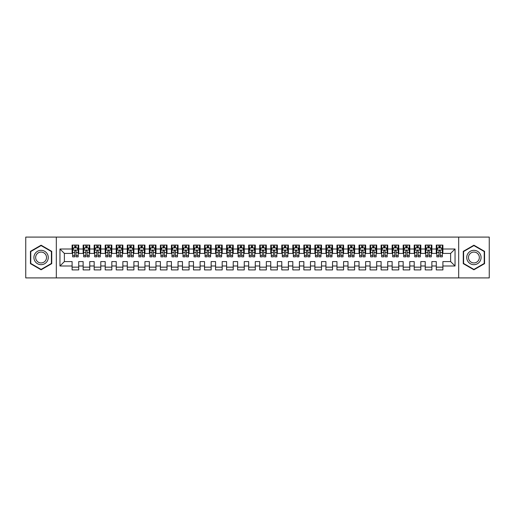 <?xml version="1.0" encoding="UTF-8"?>
<svg xmlns="http://www.w3.org/2000/svg" width="515" height="515" viewBox="0 0 515 515"><rect width="100%" height="100%" fill="white"/><g stroke="black" fill="none" stroke-linecap="round" stroke-linejoin="round"><path stroke-width="0.77" d="M458.678 277.913L489.25 277.913L489.25 237.087L458.678 237.087L458.678 277.913L56.322 277.913L56.322 237.087L25.75 237.087L25.75 277.913L56.322 277.913M458.678 237.087L56.322 237.087M59.959 265.998L59.959 249.003L72.1 249.003L72.1 253.419L64.375 253.419L64.375 261.581L59.959 265.998L72.1 265.998L72.1 269.918L78.724 269.918L78.724 265.998L83.134 265.998L83.134 269.918L89.758 269.918L89.758 265.998L94.174 265.998L94.174 269.918L100.792 269.918L100.792 265.998L105.208 265.998L105.208 269.918L111.826 269.918L111.826 265.998L116.242 265.998L116.242 269.918L122.866 269.918L122.866 265.998L127.276 265.998L127.276 269.918L133.9 269.918L133.9 265.998L138.316 265.998L138.316 269.918L144.934 269.918L144.934 265.998L149.35 265.998L149.35 269.918L155.974 269.918L155.974 265.998L160.384 265.998L160.384 269.918L167.008 269.918L167.008 265.998L171.424 265.998L171.424 269.918L178.042 269.918L178.042 265.998L182.458 265.998L182.458 269.918L189.076 269.918L189.076 265.998L193.492 265.998L193.492 269.918L200.116 269.918L200.116 265.998L204.526 265.998L204.526 269.918L211.15 269.918L211.15 265.998L215.566 265.998L215.566 269.918L222.184 269.918L222.184 265.998L226.6 265.998L226.6 269.918L233.224 269.918L233.224 265.998L237.634 265.998L237.634 269.918L244.258 269.918L244.258 265.998L248.674 265.998L248.674 269.918L255.292 269.918L255.292 265.998L259.708 265.998L259.708 269.918L266.326 269.918L266.326 265.998L270.742 265.998L270.742 269.918L277.366 269.918L277.366 265.998L281.776 265.998L281.776 269.918L288.4 269.918L288.4 265.998L292.816 265.998L292.816 269.918L299.434 269.918L299.434 265.998L303.85 265.998L303.85 269.918L310.474 269.918L310.474 265.998L314.884 265.998L314.884 269.918L321.508 269.918L321.508 265.998L325.924 265.998L325.924 269.918L332.542 269.918L332.542 265.998L336.958 265.998L336.958 269.918L343.576 269.918L343.576 265.998L347.992 265.998L347.992 269.918L354.616 269.918L354.616 265.998L359.026 265.998L359.026 269.918L365.65 269.918L365.65 265.998L370.066 265.998L370.066 269.918L376.684 269.918L376.684 265.998L381.1 265.998L381.1 269.918L387.724 269.918L387.724 265.998L392.134 265.998L392.134 269.918L398.758 269.918L398.758 265.998L403.174 265.998L403.174 269.918L409.792 269.918L409.792 265.998L414.208 265.998L414.208 269.918L420.826 269.918L420.826 265.998L425.242 265.998L425.242 269.918L431.866 269.918L431.866 265.998L436.276 265.998L436.276 269.918L442.9 269.918L442.9 261.581L450.625 261.581L450.625 253.419L442.9 253.419L442.9 249.003L455.041 249.003L455.041 265.998L442.9 265.998M442.9 249.003L442.9 245.082L436.276 245.082L436.276 249.003L431.866 249.003L431.866 245.082L425.242 245.082L425.242 249.003L420.826 249.003L420.826 245.082L414.208 245.082L414.208 249.003L409.792 249.003L409.792 245.082L403.174 245.082L403.174 249.003L398.758 249.003L398.758 245.082L392.134 245.082L392.134 249.003L387.724 249.003L387.724 245.082L381.1 245.082L381.1 249.003L376.684 249.003L376.684 245.082L370.066 245.082L370.066 249.003L365.65 249.003L365.65 245.082L359.026 245.082L359.026 249.003L354.616 249.003L354.616 245.082L347.992 245.082L347.992 249.003L343.576 249.003L343.576 245.082L336.958 245.082L336.958 249.003L332.542 249.003L332.542 245.082L325.924 245.082L325.924 249.003L321.508 249.003L321.508 245.082L314.884 245.082L314.884 249.003L310.474 249.003L310.474 245.082L303.85 245.082L303.85 249.003L299.434 249.003L299.434 245.082L292.816 245.082L292.816 249.003L288.4 249.003L288.4 245.082L281.776 245.082L281.776 249.003L277.366 249.003L277.366 245.082L270.742 245.082L270.742 249.003L266.326 249.003L266.326 245.082L259.708 245.082L259.708 249.003L255.292 249.003L255.292 245.082L248.674 245.082L248.674 249.003L244.258 249.003L244.258 245.082L237.634 245.082L237.634 249.003L233.224 249.003L233.224 245.082L226.6 245.082L226.6 249.003L222.184 249.003L222.184 245.082L215.566 245.082L215.566 249.003L211.15 249.003L211.15 245.082L204.526 245.082L204.526 249.003L200.116 249.003L200.116 245.082L193.492 245.082L193.492 249.003L189.076 249.003L189.076 245.082L182.458 245.082L182.458 249.003L178.042 249.003L178.042 245.082L171.424 245.082L171.424 249.003L167.008 249.003L167.008 245.082L160.384 245.082L160.384 249.003L155.974 249.003L155.974 245.082L149.35 245.082L149.35 249.003L144.934 249.003L144.934 245.082L138.316 245.082L138.316 249.003L133.9 249.003L133.9 245.082L127.276 245.082L127.276 249.003L122.866 249.003L122.866 245.082L116.242 245.082L116.242 249.003L111.826 249.003L111.826 245.082L105.208 245.082L105.208 249.003L100.792 249.003L100.792 245.082L94.174 245.082L94.174 249.003L89.758 249.003L89.758 245.082L83.134 245.082L83.134 249.003L78.724 249.003L78.724 245.082L72.1 245.082L72.1 249.003M431.866 265.998L431.866 261.581L436.276 261.581L436.276 265.998M455.041 249.003L450.625 253.419M420.826 265.998L420.826 261.581L425.242 261.581L425.242 265.998M436.276 249.003L436.276 253.419L431.866 253.419L431.866 249.003M409.792 265.998L409.792 261.581L414.208 261.581L414.208 265.998M425.242 249.003L425.242 253.419L420.826 253.419L420.826 249.003M398.758 265.998L398.758 261.581L403.174 261.581L403.174 265.998M414.208 249.003L414.208 253.419L409.792 253.419L409.792 249.003M387.724 265.998L387.724 261.581L392.134 261.581L392.134 265.998M403.174 249.003L403.174 253.419L398.758 253.419L398.758 249.003M376.684 265.998L376.684 261.581L381.1 261.581L381.1 265.998M392.134 249.003L392.134 253.419L387.724 253.419L387.724 249.003M365.65 265.998L365.65 261.581L370.066 261.581L370.066 265.998M381.1 249.003L381.1 253.419L376.684 253.419L376.684 249.003M354.616 265.998L354.616 261.581L359.026 261.581L359.026 265.998M370.066 249.003L370.066 253.419L365.65 253.419L365.65 249.003M343.576 265.998L343.576 261.581L347.992 261.581L347.992 265.998M359.026 249.003L359.026 253.419L354.616 253.419L354.616 249.003M332.542 265.998L332.542 261.581L336.958 261.581L336.958 265.998M347.992 249.003L347.992 253.419L343.576 253.419L343.576 249.003M321.508 265.998L321.508 261.581L325.924 261.581L325.924 265.998M336.958 249.003L336.958 253.419L332.542 253.419L332.542 249.003M310.474 265.998L310.474 261.581L314.884 261.581L314.884 265.998M325.924 249.003L325.924 253.419L321.508 253.419L321.508 249.003M299.434 265.998L299.434 261.581L303.85 261.581L303.85 265.998M314.884 249.003L314.884 253.419L310.474 253.419L310.474 249.003M288.4 265.998L288.4 261.581L292.816 261.581L292.816 265.998M303.85 249.003L303.85 253.419L299.434 253.419L299.434 249.003M277.366 265.998L277.366 261.581L281.776 261.581L281.776 265.998M292.816 249.003L292.816 253.419L288.4 253.419L288.4 249.003M266.326 265.998L266.326 261.581L270.742 261.581L270.742 265.998M281.776 249.003L281.776 253.419L277.366 253.419L277.366 249.003M255.292 265.998L255.292 261.581L259.708 261.581L259.708 265.998M270.742 249.003L270.742 253.419L266.326 253.419L266.326 249.003M244.258 265.998L244.258 261.581L248.674 261.581L248.674 265.998M259.708 249.003L259.708 253.419L255.292 253.419L255.292 249.003M233.224 265.998L233.224 261.581L237.634 261.581L237.634 265.998M248.674 249.003L248.674 253.419L244.258 253.419L244.258 249.003M222.184 265.998L222.184 261.581L226.6 261.581L226.6 265.998M237.634 249.003L237.634 253.419L233.224 253.419L233.224 249.003M211.15 265.998L211.15 261.581L215.566 261.581L215.566 265.998M226.6 249.003L226.6 253.419L222.184 253.419L222.184 249.003M200.116 265.998L200.116 261.581L204.526 261.581L204.526 265.998M215.566 249.003L215.566 253.419L211.15 253.419L211.15 249.003M189.076 265.998L189.076 261.581L193.492 261.581L193.492 265.998M204.526 249.003L204.526 253.419L200.116 253.419L200.116 249.003M178.042 265.998L178.042 261.581L182.458 261.581L182.458 265.998M193.492 249.003L193.492 253.419L189.076 253.419L189.076 249.003M167.008 265.998L167.008 261.581L171.424 261.581L171.424 265.998M182.458 249.003L182.458 253.419L178.042 253.419L178.042 249.003M155.974 265.998L155.974 261.581L160.384 261.581L160.384 265.998M171.424 249.003L171.424 253.419L167.008 253.419L167.008 249.003M144.934 265.998L144.934 261.581L149.35 261.581L149.35 265.998M160.384 249.003L160.384 253.419L155.974 253.419L155.974 249.003M133.9 265.998L133.9 261.581L138.316 261.581L138.316 265.998M149.35 249.003L149.35 253.419L144.934 253.419L144.934 249.003M122.866 265.998L122.866 261.581L127.276 261.581L127.276 265.998M138.316 249.003L138.316 253.419L133.9 253.419L133.9 249.003M111.826 265.998L111.826 261.581L116.242 261.581L116.242 265.998M127.276 249.003L127.276 253.419L122.866 253.419L122.866 249.003M100.792 265.998L100.792 261.581L105.208 261.581L105.208 265.998M116.242 249.003L116.242 253.419L111.826 253.419L111.826 249.003M89.758 265.998L89.758 261.581L94.174 261.581L94.174 265.998M105.208 249.003L105.208 253.419L100.792 253.419L100.792 249.003M78.724 265.998L78.724 261.581L83.134 261.581L83.134 265.998M94.174 249.003L94.174 253.419L89.758 253.419L89.758 249.003M64.375 261.581L72.1 261.581L72.1 265.998M83.134 249.003L83.134 253.419L78.724 253.419L78.724 249.003M436.276 247.844L436.829 247.844M442.346 247.844L442.9 247.844M425.242 247.844L425.796 247.844M431.313 247.844L431.866 247.844M414.208 247.844L414.762 247.844M420.279 247.844L420.826 247.844M403.174 247.844L403.721 247.844M409.238 247.844L409.792 247.844M392.134 247.844L392.688 247.844M398.204 247.844L398.758 247.844M381.1 247.844L381.654 247.844M387.171 247.844L387.724 247.844M370.066 247.844L370.613 247.844M376.137 247.844L376.684 247.844M359.026 247.844L359.579 247.844M365.096 247.844L365.65 247.844M347.992 247.844L348.546 247.844M354.062 247.844L354.616 247.844M336.958 247.844L337.512 247.844M343.029 247.844L343.576 247.844M325.924 247.844L326.471 247.844M331.988 247.844L332.542 247.844M314.884 247.844L315.438 247.844M320.954 247.844L321.508 247.844M303.85 247.844L304.404 247.844M309.921 247.844L310.474 247.844M292.816 247.844L293.363 247.844M298.887 247.844L299.434 247.844M281.776 247.844L282.329 247.844M287.846 247.844L288.4 247.844M270.742 247.844L271.296 247.844M276.812 247.844L277.366 247.844M259.708 247.844L260.262 247.844M265.779 247.844L266.326 247.844M248.674 247.844L249.221 247.844M254.738 247.844L255.292 247.844M237.634 247.844L238.188 247.844M243.704 247.844L244.258 247.844M226.6 247.844L227.154 247.844M232.671 247.844L233.224 247.844M215.566 247.844L216.113 247.844M221.637 247.844L222.184 247.844M204.526 247.844L205.079 247.844M210.596 247.844L211.15 247.844M193.492 247.844L194.046 247.844M199.562 247.844L200.116 247.844M182.458 247.844L183.012 247.844M188.529 247.844L189.076 247.844M171.424 247.844L171.971 247.844M177.488 247.844L178.042 247.844M160.384 247.844L160.938 247.844M166.454 247.844L167.008 247.844M149.35 247.844L149.904 247.844M155.421 247.844L155.974 247.844M138.316 247.844L138.863 247.844M144.387 247.844L144.934 247.844M127.276 247.844L127.829 247.844M133.346 247.844L133.9 247.844M116.242 247.844L116.796 247.844M122.313 247.844L122.866 247.844M105.208 247.844L105.762 247.844M111.279 247.844L111.826 247.844M94.174 247.844L94.721 247.844M100.238 247.844L100.792 247.844M83.134 247.844L83.688 247.844M89.204 247.844L89.758 247.844M72.1 247.844L72.654 247.844M78.171 247.844L78.724 247.844M72.1 267.156L78.724 267.156M83.134 267.156L89.758 267.156M94.174 267.156L100.792 267.156M105.208 267.156L111.826 267.156M116.242 267.156L122.866 267.156M127.276 267.156L133.9 267.156M138.316 267.156L144.934 267.156M149.35 267.156L155.974 267.156M160.384 267.156L167.008 267.156M171.424 267.156L178.042 267.156M182.458 267.156L189.076 267.156M193.492 267.156L200.116 267.156M204.526 267.156L211.15 267.156M215.566 267.156L222.184 267.156M226.6 267.156L233.224 267.156M237.634 267.156L244.258 267.156M248.674 267.156L255.292 267.156M259.708 267.156L266.326 267.156M270.742 267.156L277.366 267.156M281.776 267.156L288.4 267.156M292.816 267.156L299.434 267.156M303.85 267.156L310.474 267.156M314.884 267.156L321.508 267.156M325.924 267.156L332.542 267.156M336.958 267.156L343.576 267.156M347.992 267.156L354.616 267.156M359.026 267.156L365.65 267.156M370.066 267.156L376.684 267.156M381.1 267.156L387.724 267.156M392.134 267.156L398.758 267.156M403.174 267.156L409.792 267.156M414.208 267.156L420.826 267.156M425.242 267.156L431.866 267.156M436.276 267.156L442.9 267.156M59.959 249.003L64.375 253.419M450.625 261.581L455.041 265.998M51.738 251.352L41.091 245.204L30.443 251.352L30.443 263.648L41.091 269.796L51.738 263.648L51.738 251.352M463.262 251.352L463.262 263.648L473.909 269.796L484.557 263.648L484.557 251.352L473.909 245.204L463.262 251.352M76.072 246.518L74.746 246.518M78.171 255.453L76.072 255.453L76.072 256.837L78.171 256.837L78.171 250.103L77.063 247.902L73.754 247.902L72.654 250.103L72.654 256.837L74.746 256.837L74.746 255.453L72.654 255.453M72.654 250.103L72.654 245.082M78.171 250.103L78.171 245.082M74.746 247.902L74.746 245.082M76.072 245.082L76.072 247.902M76.072 255.453L76.072 250.934C75.634 250.084 75.19 250.084 74.746 250.934L74.746 255.453M76.072 247.844L74.746 247.844M87.106 246.518L85.786 246.518M89.204 255.453L87.106 255.453L87.106 256.837L89.204 256.837L89.204 250.103L88.104 247.902L84.788 247.902L83.688 250.103L83.688 256.837L85.786 256.837L85.786 255.453L83.688 255.453M83.688 250.103L83.688 245.082M89.204 250.103L89.204 245.082M85.786 247.902L85.786 245.082M87.106 245.082L87.106 247.902M87.106 255.453L87.106 250.934C86.668 250.084 86.224 250.084 85.786 250.934L85.786 255.453M87.106 247.844L85.786 247.844M98.146 246.518L96.82 246.518M100.238 255.453L98.146 255.453L98.146 256.837L100.238 256.837L100.238 250.103L99.138 247.902L95.829 247.902L94.721 250.103L94.721 256.837L96.82 256.837L96.82 255.453L94.721 255.453M94.721 250.103L94.721 245.082M100.238 250.103L100.238 245.082M96.82 247.902L96.82 245.082M98.146 245.082L98.146 247.902M98.146 255.453L98.146 250.934C97.702 250.084 97.264 250.084 96.82 250.934L96.82 255.453M98.146 247.844L96.82 247.844M47.303 253.914A7.171 7.171 0 0 0 37.505 251.288A7.171 7.171 0 0 0 34.878 261.086A7.171 7.171 0 0 0 44.676 263.712A7.171 7.171 0 0 0 47.303 253.914M45.79 254.783A5.433 5.433 0 0 0 38.374 252.794A5.433 5.433 0 0 0 36.385 260.217A5.433 5.433 0 0 0 43.807 262.206A5.433 5.433 0 0 0 45.79 254.783M41.091 269.416L30.771 263.455L30.771 251.545L41.091 245.584L51.41 251.545L51.41 263.455L41.091 269.416M480.122 253.914A7.171 7.171 0 0 0 470.324 251.288A7.171 7.171 0 0 0 467.697 261.086A7.171 7.171 0 0 0 477.495 263.712A7.171 7.171 0 0 0 480.122 253.914M478.615 254.783A5.433 5.433 0 0 0 471.193 252.794A5.433 5.433 0 0 0 469.21 260.217A5.433 5.433 0 0 0 476.626 262.206A5.433 5.433 0 0 0 478.615 254.783M473.909 269.416L463.59 263.455L463.59 251.545L473.909 245.584L484.229 251.545L484.229 263.455L473.909 269.416M109.18 246.518L107.854 246.518M111.279 255.453L109.18 255.453L109.18 256.837L111.279 256.837L111.279 250.103L110.171 247.902L106.863 247.902L105.762 250.103L105.762 256.837L107.854 256.837L107.854 255.453L105.762 255.453M105.762 250.103L105.762 245.082M111.279 250.103L111.279 245.082M107.854 247.902L107.854 245.082M109.18 245.082L109.18 247.902M109.18 255.453L109.18 250.934C108.742 250.084 108.298 250.084 107.854 250.934L107.854 255.453M109.18 247.844L107.854 247.844M120.214 246.518L118.894 246.518M122.313 255.453L120.214 255.453L120.214 256.837L122.313 256.837L122.313 250.103L121.212 247.902L117.896 247.902L116.796 250.103L116.796 256.837L118.894 256.837L118.894 255.453L116.796 255.453M116.796 250.103L116.796 245.082M122.313 250.103L122.313 245.082M118.894 247.902L118.894 245.082M120.214 245.082L120.214 247.902M120.214 255.453L120.214 250.934C119.776 250.084 119.332 250.084 118.894 250.934L118.894 255.453M120.214 247.844L118.894 247.844M131.254 246.518L129.928 246.518M133.346 255.453L131.254 255.453L131.254 256.837L133.346 256.837L133.346 250.103L132.246 247.902L128.937 247.902L127.829 250.103L127.829 256.837L129.928 256.837L129.928 255.453L127.829 255.453M127.829 250.103L127.829 245.082M133.346 250.103L133.346 245.082M129.928 247.902L129.928 245.082M131.254 245.082L131.254 247.902M131.254 255.453L131.254 250.934C130.81 250.084 130.372 250.084 129.928 250.934L129.928 255.453M131.254 247.844L129.928 247.844M142.288 246.518L140.962 246.518M144.387 255.453L142.288 255.453L142.288 256.837L144.387 256.837L144.387 250.103L143.279 247.902L139.971 247.902L138.863 250.103L138.863 256.837L140.962 256.837L140.962 255.453L138.863 255.453M138.863 250.103L138.863 245.082M144.387 250.103L144.387 245.082M140.962 247.902L140.962 245.082M142.288 245.082L142.288 247.902M142.288 255.453L142.288 250.934C141.844 250.084 141.406 250.084 140.962 250.934L140.962 255.453M142.288 247.844L140.962 247.844M153.322 246.518L151.996 246.518M155.421 255.453L153.322 255.453L153.322 256.837L155.421 256.837L155.421 250.103L154.313 247.902L151.004 247.902L149.904 250.103L149.904 256.837L151.996 256.837L151.996 255.453L149.904 255.453M149.904 250.103L149.904 245.082M155.421 250.103L155.421 245.082M151.996 247.902L151.996 245.082M153.322 245.082L153.322 247.902M153.322 255.453L153.322 250.934C152.884 250.084 152.44 250.084 151.996 250.934L151.996 255.453M153.322 247.844L151.996 247.844M164.356 246.518L163.036 246.518M166.454 255.453L164.356 255.453L164.356 256.837L166.454 256.837L166.454 250.103L165.354 247.902L162.038 247.902L160.938 250.103L160.938 256.837L163.036 256.837L163.036 255.453L160.938 255.453M160.938 250.103L160.938 245.082M166.454 250.103L166.454 245.082M163.036 247.902L163.036 245.082M164.356 245.082L164.356 247.902M164.356 255.453L164.356 250.934C163.918 250.084 163.474 250.084 163.036 250.934L163.036 255.453M164.356 247.844L163.036 247.844M175.396 246.518L174.07 246.518M177.488 255.453L175.396 255.453L175.396 256.837L177.488 256.837L177.488 250.103L176.388 247.902L173.079 247.902L171.971 250.103L171.971 256.837L174.07 256.837L174.07 255.453L171.971 255.453M171.971 250.103L171.971 245.082M177.488 250.103L177.488 245.082M174.07 247.902L174.07 245.082M175.396 245.082L175.396 247.902M175.396 255.453L175.396 250.934C174.952 250.084 174.514 250.084 174.07 250.934L174.07 255.453M175.396 247.844L174.07 247.844M186.43 246.518L185.104 246.518M188.529 255.453L186.43 255.453L186.43 256.837L188.529 256.837L188.529 250.103L187.421 247.902L184.113 247.902L183.012 250.103L183.012 256.837L185.104 256.837L185.104 255.453L183.012 255.453M183.012 250.103L183.012 245.082M188.529 250.103L188.529 245.082M185.104 247.902L185.104 245.082M186.43 245.082L186.43 247.902M186.43 255.453L186.43 250.934C185.992 250.084 185.548 250.084 185.104 250.934L185.104 255.453M186.43 247.844L185.104 247.844M197.464 246.518L196.144 246.518M199.562 255.453L197.464 255.453L197.464 256.837L199.562 256.837L199.562 250.103L198.462 247.902L195.146 247.902L194.046 250.103L194.046 256.837L196.144 256.837L196.144 255.453L194.046 255.453M194.046 250.103L194.046 245.082M199.562 250.103L199.562 245.082M196.144 247.902L196.144 245.082M197.464 245.082L197.464 247.902M197.464 255.453L197.464 250.934C197.026 250.084 196.582 250.084 196.144 250.934L196.144 255.453M197.464 247.844L196.144 247.844M208.504 246.518L207.178 246.518M210.596 255.453L208.504 255.453L208.504 256.837L210.596 256.837L210.596 250.103L209.496 247.902L206.187 247.902L205.079 250.103L205.079 256.837L207.178 256.837L207.178 255.453L205.079 255.453M205.079 250.103L205.079 245.082M210.596 250.103L210.596 245.082M207.178 247.902L207.178 245.082M208.504 245.082L208.504 247.902M208.504 255.453L208.504 250.934C208.06 250.084 207.622 250.084 207.178 250.934L207.178 255.453M208.504 247.844L207.178 247.844M219.538 246.518L218.212 246.518M221.637 255.453L219.538 255.453L219.538 256.837L221.637 256.837L221.637 250.103L220.529 247.902L217.221 247.902L216.113 250.103L216.113 256.837L218.212 256.837L218.212 255.453L216.113 255.453M216.113 250.103L216.113 245.082M221.637 250.103L221.637 245.082M218.212 247.902L218.212 245.082M219.538 245.082L219.538 247.902M219.538 255.453L219.538 250.934C219.094 250.084 218.656 250.084 218.212 250.934L218.212 255.453M219.538 247.844L218.212 247.844M230.572 246.518L229.246 246.518M232.671 255.453L230.572 255.453L230.572 256.837L232.671 256.837L232.671 250.103L231.563 247.902L228.254 247.902L227.154 250.103L227.154 256.837L229.246 256.837L229.246 255.453L227.154 255.453M227.154 250.103L227.154 245.082M232.671 250.103L232.671 245.082M229.246 247.902L229.246 245.082M230.572 245.082L230.572 247.902M230.572 255.453L230.572 250.934C230.134 250.084 229.69 250.084 229.246 250.934L229.246 255.453M230.572 247.844L229.246 247.844M241.606 246.518L240.286 246.518M243.704 255.453L241.606 255.453L241.606 256.837L243.704 256.837L243.704 250.103L242.604 247.902L239.288 247.902L238.188 250.103L238.188 256.837L240.286 256.837L240.286 255.453L238.188 255.453M238.188 250.103L238.188 245.082M243.704 250.103L243.704 245.082M240.286 247.902L240.286 245.082M241.606 245.082L241.606 247.902M241.606 255.453L241.606 250.934C241.168 250.084 240.724 250.084 240.286 250.934L240.286 255.453M241.606 247.844L240.286 247.844M252.646 246.518L251.32 246.518M254.738 255.453L252.646 255.453L252.646 256.837L254.738 256.837L254.738 250.103L253.638 247.902L250.329 247.902L249.221 250.103L249.221 256.837L251.32 256.837L251.32 255.453L249.221 255.453M249.221 250.103L249.221 245.082M254.738 250.103L254.738 245.082M251.32 247.902L251.32 245.082M252.646 245.082L252.646 247.902M252.646 255.453L252.646 250.934C252.202 250.084 251.764 250.084 251.32 250.934L251.32 255.453M252.646 247.844L251.32 247.844M263.68 246.518L262.354 246.518M265.779 255.453L263.68 255.453L263.68 256.837L265.779 256.837L265.779 250.103L264.671 247.902L261.363 247.902L260.262 250.103L260.262 256.837L262.354 256.837L262.354 255.453L260.262 255.453M260.262 250.103L260.262 245.082M265.779 250.103L265.779 245.082M262.354 247.902L262.354 245.082M263.68 245.082L263.68 247.902M263.68 255.453L263.68 250.934C263.242 250.084 262.798 250.084 262.354 250.934L262.354 255.453M263.68 247.844L262.354 247.844M274.714 246.518L273.394 246.518M276.812 255.453L274.714 255.453L274.714 256.837L276.812 256.837L276.812 250.103L275.712 247.902L272.396 247.902L271.296 250.103L271.296 256.837L273.394 256.837L273.394 255.453L271.296 255.453M271.296 250.103L271.296 245.082M276.812 250.103L276.812 245.082M273.394 247.902L273.394 245.082M274.714 245.082L274.714 247.902M274.714 255.453L274.714 250.934C274.276 250.084 273.832 250.084 273.394 250.934L273.394 255.453M274.714 247.844L273.394 247.844M285.754 246.518L284.428 246.518M287.846 255.453L285.754 255.453L285.754 256.837L287.846 256.837L287.846 250.103L286.746 247.902L283.437 247.902L282.329 250.103L282.329 256.837L284.428 256.837L284.428 255.453L282.329 255.453M282.329 250.103L282.329 245.082M287.846 250.103L287.846 245.082M284.428 247.902L284.428 245.082M285.754 245.082L285.754 247.902M285.754 255.453L285.754 250.934C285.31 250.084 284.872 250.084 284.428 250.934L284.428 255.453M285.754 247.844L284.428 247.844M296.788 246.518L295.462 246.518M298.887 255.453L296.788 255.453L296.788 256.837L298.887 256.837L298.887 250.103L297.779 247.902L294.471 247.902L293.363 250.103L293.363 256.837L295.462 256.837L295.462 255.453L293.363 255.453M293.363 250.103L293.363 245.082M298.887 250.103L298.887 245.082M295.462 247.902L295.462 245.082M296.788 245.082L296.788 247.902M296.788 255.453L296.788 250.934C296.344 250.084 295.906 250.084 295.462 250.934L295.462 255.453M296.788 247.844L295.462 247.844M307.822 246.518L306.496 246.518M309.921 255.453L307.822 255.453L307.822 256.837L309.921 256.837L309.921 250.103L308.813 247.902L305.504 247.902L304.404 250.103L304.404 256.837L306.496 256.837L306.496 255.453L304.404 255.453M304.404 250.103L304.404 245.082M309.921 250.103L309.921 245.082M306.496 247.902L306.496 245.082M307.822 245.082L307.822 247.902M307.822 255.453L307.822 250.934C307.384 250.084 306.94 250.084 306.496 250.934L306.496 255.453M307.822 247.844L306.496 247.844M318.856 246.518L317.536 246.518M320.954 255.453L318.856 255.453L318.856 256.837L320.954 256.837L320.954 250.103L319.854 247.902L316.538 247.902L315.438 250.103L315.438 256.837L317.536 256.837L317.536 255.453L315.438 255.453M315.438 250.103L315.438 245.082M320.954 250.103L320.954 245.082M317.536 247.902L317.536 245.082M318.856 245.082L318.856 247.902M318.856 255.453L318.856 250.934C318.418 250.084 317.974 250.084 317.536 250.934L317.536 255.453M318.856 247.844L317.536 247.844M329.896 246.518L328.57 246.518M331.988 255.453L329.896 255.453L329.896 256.837L331.988 256.837L331.988 250.103L330.888 247.902L327.579 247.902L326.471 250.103L326.471 256.837L328.57 256.837L328.57 255.453L326.471 255.453M326.471 250.103L326.471 245.082M331.988 250.103L331.988 245.082M328.57 247.902L328.57 245.082M329.896 245.082L329.896 247.902M329.896 255.453L329.896 250.934C329.452 250.084 329.014 250.084 328.57 250.934L328.57 255.453M329.896 247.844L328.57 247.844M340.93 246.518L339.604 246.518M343.029 255.453L340.93 255.453L340.93 256.837L343.029 256.837L343.029 250.103L341.921 247.902L338.613 247.902L337.512 250.103L337.512 256.837L339.604 256.837L339.604 255.453L337.512 255.453M337.512 250.103L337.512 245.082M343.029 250.103L343.029 245.082M339.604 247.902L339.604 245.082M340.93 245.082L340.93 247.902M340.93 255.453L340.93 250.934C340.492 250.084 340.048 250.084 339.604 250.934L339.604 255.453M340.93 247.844L339.604 247.844M351.964 246.518L350.644 246.518M354.062 255.453L351.964 255.453L351.964 256.837L354.062 256.837L354.062 250.103L352.962 247.902L349.646 247.902L348.546 250.103L348.546 256.837L350.644 256.837L350.644 255.453L348.546 255.453M348.546 250.103L348.546 245.082M354.062 250.103L354.062 245.082M350.644 247.902L350.644 245.082M351.964 245.082L351.964 247.902M351.964 255.453L351.964 250.934C351.526 250.084 351.082 250.084 350.644 250.934L350.644 255.453M351.964 247.844L350.644 247.844M363.004 246.518L361.678 246.518M365.096 255.453L363.004 255.453L363.004 256.837L365.096 256.837L365.096 250.103L363.996 247.902L360.687 247.902L359.579 250.103L359.579 256.837L361.678 256.837L361.678 255.453L359.579 255.453M359.579 250.103L359.579 245.082M365.096 250.103L365.096 245.082M361.678 247.902L361.678 245.082M363.004 245.082L363.004 247.902M363.004 255.453L363.004 250.934C362.56 250.084 362.122 250.084 361.678 250.934L361.678 255.453M363.004 247.844L361.678 247.844M374.038 246.518L372.712 246.518M376.137 255.453L374.038 255.453L374.038 256.837L376.137 256.837L376.137 250.103L375.029 247.902L371.721 247.902L370.613 250.103L370.613 256.837L372.712 256.837L372.712 255.453L370.613 255.453M370.613 250.103L370.613 245.082M376.137 250.103L376.137 245.082M372.712 247.902L372.712 245.082M374.038 245.082L374.038 247.902M374.038 255.453L374.038 250.934C373.594 250.084 373.156 250.084 372.712 250.934L372.712 255.453M374.038 247.844L372.712 247.844M385.072 246.518L383.746 246.518M387.171 255.453L385.072 255.453L385.072 256.837L387.171 256.837L387.171 250.103L386.063 247.902L382.754 247.902L381.654 250.103L381.654 256.837L383.746 256.837L383.746 255.453L381.654 255.453M381.654 250.103L381.654 245.082M387.171 250.103L387.171 245.082M383.746 247.902L383.746 245.082M385.072 245.082L385.072 247.902M385.072 255.453L385.072 250.934C384.634 250.084 384.19 250.084 383.746 250.934L383.746 255.453M385.072 247.844L383.746 247.844M396.106 246.518L394.786 246.518M398.204 255.453L396.106 255.453L396.106 256.837L398.204 256.837L398.204 250.103L397.104 247.902L393.788 247.902L392.688 250.103L392.688 256.837L394.786 256.837L394.786 255.453L392.688 255.453M392.688 250.103L392.688 245.082M398.204 250.103L398.204 245.082M394.786 247.902L394.786 245.082M396.106 245.082L396.106 247.902M396.106 255.453L396.106 250.934C395.668 250.084 395.224 250.084 394.786 250.934L394.786 255.453M396.106 247.844L394.786 247.844M407.146 246.518L405.82 246.518M409.238 255.453L407.146 255.453L407.146 256.837L409.238 256.837L409.238 250.103L408.138 247.902L404.829 247.902L403.721 250.103L403.721 256.837L405.82 256.837L405.82 255.453L403.721 255.453M403.721 250.103L403.721 245.082M409.238 250.103L409.238 245.082M405.82 247.902L405.82 245.082M407.146 245.082L407.146 247.902M407.146 255.453L407.146 250.934C406.702 250.084 406.264 250.084 405.82 250.934L405.82 255.453M407.146 247.844L405.82 247.844M418.18 246.518L416.854 246.518M420.279 255.453L418.18 255.453L418.18 256.837L420.279 256.837L420.279 250.103L419.171 247.902L415.863 247.902L414.762 250.103L414.762 256.837L416.854 256.837L416.854 255.453L414.762 255.453M414.762 250.103L414.762 245.082M420.279 250.103L420.279 245.082M416.854 247.902L416.854 245.082M418.18 245.082L418.18 247.902M418.18 255.453L418.18 250.934C417.742 250.084 417.298 250.084 416.854 250.934L416.854 255.453M418.18 247.844L416.854 247.844M429.214 246.518L427.894 246.518M431.313 255.453L429.214 255.453L429.214 256.837L431.313 256.837L431.313 250.103L430.212 247.902L426.896 247.902L425.796 250.103L425.796 256.837L427.894 256.837L427.894 255.453L425.796 255.453M425.796 250.103L425.796 245.082M431.313 250.103L431.313 245.082M427.894 247.902L427.894 245.082M429.214 245.082L429.214 247.902M429.214 255.453L429.214 250.934C428.776 250.084 428.332 250.084 427.894 250.934L427.894 255.453M429.214 247.844L427.894 247.844M440.254 246.518L438.928 246.518M442.346 255.453L440.254 255.453L440.254 256.837L442.346 256.837L442.346 250.103L441.246 247.902L437.937 247.902L436.829 250.103L436.829 256.837L438.928 256.837L438.928 255.453L436.829 255.453M436.829 250.103L436.829 245.082M442.346 250.103L442.346 245.082M438.928 247.902L438.928 245.082M440.254 245.082L440.254 247.902M440.254 255.453L440.254 250.934C439.81 250.084 439.372 250.084 438.928 250.934L438.928 255.453M440.254 247.844L438.928 247.844M78.145 250.052L72.679 250.052M72.654 248.03L73.69 248.03M77.134 248.03L78.171 248.03M74.746 252.498L72.654 252.498M78.171 252.498L76.072 252.498M76.072 247.219L74.746 247.219M89.179 250.052L83.713 250.052M83.688 248.03L84.724 248.03M88.168 248.03L89.204 248.03M85.786 252.498L83.688 252.498M89.204 252.498L87.106 252.498M87.106 247.219L85.786 247.219M100.213 250.052L94.754 250.052M94.721 248.03L95.758 248.03M99.202 248.03L100.238 248.03M96.82 252.498L94.721 252.498M100.238 252.498L98.146 252.498M98.146 247.219L96.82 247.219M111.246 250.052L105.787 250.052M105.762 248.03L106.798 248.03M110.242 248.03L111.279 248.03M107.854 252.498L105.762 252.498M111.279 252.498L109.18 252.498M109.18 247.219L107.854 247.219M122.287 250.052L116.821 250.052M116.796 248.03L117.832 248.03M121.276 248.03L122.313 248.03M118.894 252.498L116.796 252.498M122.313 252.498L120.214 252.498M120.214 247.219L118.894 247.219M133.321 250.052L127.855 250.052M127.829 248.03L128.866 248.03M132.31 248.03L133.346 248.03M129.928 252.498L127.829 252.498M133.346 252.498L131.254 252.498M131.254 247.219L129.928 247.219M144.355 250.052L138.895 250.052M138.863 248.03L139.906 248.03M143.344 248.03L144.387 248.03M140.962 252.498L138.863 252.498M144.387 252.498L142.288 252.498M142.288 247.219L140.962 247.219M155.395 250.052L149.929 250.052M149.904 248.03L150.94 248.03M154.384 248.03L155.421 248.03M151.996 252.498L149.904 252.498M155.421 252.498L153.322 252.498M153.322 247.219L151.996 247.219M166.429 250.052L160.963 250.052M160.938 248.03L161.974 248.03M165.418 248.03L166.454 248.03M163.036 252.498L160.938 252.498M166.454 252.498L164.356 252.498M164.356 247.219L163.036 247.219M177.463 250.052L172.004 250.052M171.971 248.03L173.008 248.03M176.452 248.03L177.488 248.03M174.07 252.498L171.971 252.498M177.488 252.498L175.396 252.498M175.396 247.219L174.07 247.219M188.496 250.052L183.037 250.052M183.012 248.03L184.048 248.03M187.492 248.03L188.529 248.03M185.104 252.498L183.012 252.498M188.529 252.498L186.43 252.498M186.43 247.219L185.104 247.219M199.537 250.052L194.071 250.052M194.046 248.03L195.082 248.03M198.526 248.03L199.562 248.03M196.144 252.498L194.046 252.498M199.562 252.498L197.464 252.498M197.464 247.219L196.144 247.219M210.571 250.052L205.105 250.052M205.079 248.03L206.116 248.03M209.56 248.03L210.596 248.03M207.178 252.498L205.079 252.498M210.596 252.498L208.504 252.498M208.504 247.219L207.178 247.219M221.605 250.052L216.145 250.052M216.113 248.03L217.156 248.03M220.594 248.03L221.637 248.03M218.212 252.498L216.113 252.498M221.637 252.498L219.538 252.498M219.538 247.219L218.212 247.219M232.645 250.052L227.179 250.052M227.154 248.03L228.19 248.03M231.634 248.03L232.671 248.03M229.246 252.498L227.154 252.498M232.671 252.498L230.572 252.498M230.572 247.219L229.246 247.219M243.679 250.052L238.213 250.052M238.188 248.03L239.224 248.03M242.668 248.03L243.704 248.03M240.286 252.498L238.188 252.498M243.704 252.498L241.606 252.498M241.606 247.219L240.286 247.219M254.713 250.052L249.254 250.052M249.221 248.03L250.258 248.03M253.702 248.03L254.738 248.03M251.32 252.498L249.221 252.498M254.738 252.498L252.646 252.498M252.646 247.219L251.32 247.219M265.746 250.052L260.287 250.052M260.262 248.03L261.298 248.03M264.742 248.03L265.779 248.03M262.354 252.498L260.262 252.498M265.779 252.498L263.68 252.498M263.68 247.219L262.354 247.219M276.787 250.052L271.321 250.052M271.296 248.03L272.332 248.03M275.776 248.03L276.812 248.03M273.394 252.498L271.296 252.498M276.812 252.498L274.714 252.498M274.714 247.219L273.394 247.219M287.821 250.052L282.355 250.052M282.329 248.03L283.366 248.03M286.81 248.03L287.846 248.03M284.428 252.498L282.329 252.498M287.846 252.498L285.754 252.498M285.754 247.219L284.428 247.219M298.855 250.052L293.396 250.052M293.363 248.03L294.406 248.03M297.844 248.03L298.887 248.03M295.462 252.498L293.363 252.498M298.887 252.498L296.788 252.498M296.788 247.219L295.462 247.219M309.895 250.052L304.429 250.052M304.404 248.03L305.44 248.03M308.884 248.03L309.921 248.03M306.496 252.498L304.404 252.498M309.921 252.498L307.822 252.498M307.822 247.219L306.496 247.219M320.929 250.052L315.463 250.052M315.438 248.03L316.474 248.03M319.918 248.03L320.954 248.03M317.536 252.498L315.438 252.498M320.954 252.498L318.856 252.498M318.856 247.219L317.536 247.219M331.963 250.052L326.504 250.052M326.471 248.03L327.508 248.03M330.952 248.03L331.988 248.03M328.57 252.498L326.471 252.498M331.988 252.498L329.896 252.498M329.896 247.219L328.57 247.219M342.996 250.052L337.537 250.052M337.512 248.03L338.548 248.03M341.992 248.03L343.029 248.03M339.604 252.498L337.512 252.498M343.029 252.498L340.93 252.498M340.93 247.219L339.604 247.219M354.037 250.052L348.571 250.052M348.546 248.03L349.582 248.03M353.026 248.03L354.062 248.03M350.644 252.498L348.546 252.498M354.062 252.498L351.964 252.498M351.964 247.219L350.644 247.219M365.071 250.052L359.605 250.052M359.579 248.03L360.616 248.03M364.06 248.03L365.096 248.03M361.678 252.498L359.579 252.498M365.096 252.498L363.004 252.498M363.004 247.219L361.678 247.219M376.105 250.052L370.646 250.052M370.613 248.03L371.656 248.03M375.094 248.03L376.137 248.03M372.712 252.498L370.613 252.498M376.137 252.498L374.038 252.498M374.038 247.219L372.712 247.219M387.145 250.052L381.679 250.052M381.654 248.03L382.69 248.03M386.134 248.03L387.171 248.03M383.746 252.498L381.654 252.498M387.171 252.498L385.072 252.498M385.072 247.219L383.746 247.219M398.179 250.052L392.713 250.052M392.688 248.03L393.724 248.03M397.168 248.03L398.204 248.03M394.786 252.498L392.688 252.498M398.204 252.498L396.106 252.498M396.106 247.219L394.786 247.219M409.213 250.052L403.754 250.052M403.721 248.03L404.758 248.03M408.202 248.03L409.238 248.03M405.82 252.498L403.721 252.498M409.238 252.498L407.146 252.498M407.146 247.219L405.82 247.219M420.246 250.052L414.787 250.052M414.762 248.03L415.798 248.03M419.242 248.03L420.279 248.03M416.854 252.498L414.762 252.498M420.279 252.498L418.18 252.498M418.18 247.219L416.854 247.219M431.287 250.052L425.821 250.052M425.796 248.03L426.832 248.03M430.276 248.03L431.313 248.03M427.894 252.498L425.796 252.498M431.313 252.498L429.214 252.498M429.214 247.219L427.894 247.219M442.321 250.052L436.855 250.052M436.829 248.03L437.866 248.03M441.31 248.03L442.346 248.03M438.928 252.498L436.829 252.498M442.346 252.498L440.254 252.498M440.254 247.219L438.928 247.219"/></g></svg>
